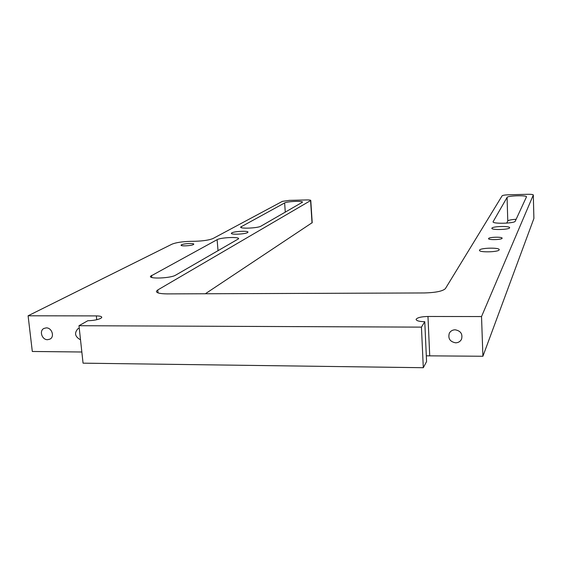 <?xml version="1.0" encoding="UTF-8"?>
<svg xmlns="http://www.w3.org/2000/svg" width="562" height="562" viewBox="0 0 562 562"><rect width="100%" height="100%" fill="white"/><g stroke="black" fill="none" stroke-linecap="round" stroke-linejoin="round"><path stroke-width="0.84" d="M46.246 327.878L43.934 328.44C38.961 330.751 41.967 339.954 47.601 339.701L50.011 339.097C54.886 336.722 51.844 327.611 46.246 327.878M79.249 328.173L77.978 328.679C74.093 333.006 74.943 336.715 80.514 339.806M455.115 329.796C452.48 329.887 450.548 331.025 449.319 333.224C447.858 338.528 449.965 341.724 455.627 342.82C458.374 342.729 460.348 341.513 461.55 339.174C462.814 333.94 460.671 330.814 455.115 329.796M533.886 218.372L533.31 195.007L481.529 316.561L427.97 316.469C421.149 316.659 417.187 317.621 416.091 319.364C416.309 320.783 419.203 321.562 424.767 321.703L421.444 327.126L78.982 325.714L87.805 320.726C93.397 320.593 97.739 319.785 100.823 318.317L101.729 317.502C101.947 316.497 100.148 315.97 96.341 315.907L28.1 315.788L32.308 351.475L81.841 352.002M181.533 244.772C183.802 243.465 194.529 243.002 193.75 244.245L193.342 244.589C191.15 245.903 180.269 246.381 181.105 245.13L181.533 244.772M488.589 238.52C489.088 237.002 502.583 236.7 502.133 238.218L502.105 238.302C501.711 239.826 488.027 240.143 488.554 238.618L488.589 238.52M479.534 250.111C480.362 247.793 499.864 247.392 499.204 249.711L499.168 249.851C498.564 252.19 478.669 252.612 479.477 250.273L479.534 250.111M231.832 232.865C234.466 231.214 248.882 230.624 247.947 232.204L247.547 232.577C245.053 234.242 230.378 234.853 231.396 233.258L231.832 232.865M491.905 228.151C492.53 226.268 510.212 225.84 509.65 227.729L509.622 227.835C509.179 229.732 491.181 230.174 491.862 228.277L491.905 228.151M421.444 327.126L423.305 367.71L83.057 363.164L78.982 325.714M28.1 315.788L172.028 244.154C175.983 242.566 182.004 241.632 190.104 241.358L195.274 241.274C203.444 240.979 209.352 240.065 212.998 238.52L282.398 201.358L289.339 200.374L306.606 199.939C309.304 199.896 310.688 200.072 310.772 200.465L157.774 289.957L158.048 292.893M312.205 222.657L205.362 293.757M157.774 289.957L156.475 291.172C156.201 292.9 159.791 293.807 167.223 293.898L424.261 292.957C435.669 292.64 442.708 291.2 445.385 288.636L502.126 195.801C502.8 195.267 504.957 194.93 508.582 194.789L527.676 194.297C531.146 194.255 533.022 194.48 533.317 194.965L533.31 195.007M481.529 316.561L482.906 356.259L533.886 218.499M426.312 355.823L482.906 356.259M423.305 367.71L426.572 361.591L424.767 321.703M506.706 223.121L507.774 220.985C508.526 220.163 511.315 219.594 516.134 219.278M260.923 226.177L302.461 202.194C303.332 200.69 287.098 201.372 284.632 202.938L240.705 227.027C239.461 228.966 257.93 228.193 260.923 226.177M515.249 221.196L526.489 196.833C527.044 195.084 507.612 195.653 507.079 197.395L493.078 221.779C492.221 224.069 514.764 223.493 515.249 221.196M175.604 275.169L238.576 238.801C239.841 236.63 220.782 237.417 217.122 239.672L150.532 276.244C148.586 279.195 170.911 278.246 175.604 275.169M312.029 222.952L310.582 200.648M151.536 275.366L151.733 277.431M217.122 239.672L218.035 250.8M493.127 221.632L493.134 221.997M507.079 197.395L507.774 220.985M241.224 226.556L241.309 227.638M284.632 202.938L285.278 212.183M96.341 315.907L96.741 319.722M427.97 316.469L429.719 355.69M150.532 276.244L150.581 276.757M533.9 218.449L533.317 194.965M312.212 222.749L310.772 200.465M156.475 291.172L156.545 291.938"/></g></svg>

